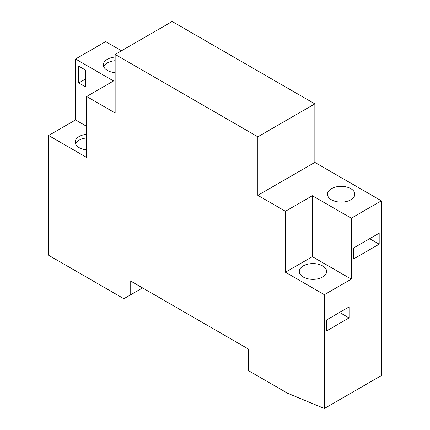 <?xml version="1.0" encoding="UTF-8"?>
<svg xmlns="http://www.w3.org/2000/svg" width="430" height="430" viewBox="0 0 430 430"><rect width="100%" height="100%" fill="white"/><g stroke="black" fill="none" stroke-linecap="round" stroke-linejoin="round"><path stroke-width="0.64" d="M115.143 57.039A13.663 7.89 0 0 0 107.382 59.276A13.663 7.89 0 0 0 103.377 64.849A13.663 7.89 0 0 0 107.382 70.429A13.663 7.89 0 0 0 115.143 72.665M103.754 66.682A13.663 7.89 180 0 1 107.382 62.93A13.663 7.89 180 0 1 115.143 60.7M48.611 135.493L48.611 255.269L123.856 298.716L130.193 295.055L130.193 280.785L248.266 348.956L248.266 370.542L287.552 393.224L324.36 408.5L324.36 294.7L285.434 272.228L285.434 211.275L257.828 195.338L257.828 136.804L115.143 54.427L115.143 112.961L86.629 96.497L86.629 157.445L48.611 135.493L75.54 119.948L75.54 58.996L105.64 41.624L121.48 50.767M86.629 126.35L75.54 119.948M86.629 134.294A13.663 7.89 0 0 0 79.184 136.504A13.663 7.89 0 0 0 75.18 142.083A13.663 7.89 0 0 0 86.629 149.866M324.36 408.5L381.388 375.573L381.388 200.826L314.857 162.411L314.857 103.877L172.172 21.5L115.143 54.427M142.55 287.923L130.193 295.055M381.388 200.826L351.288 218.203L351.288 279.151L324.36 294.7M353.508 248.019L353.508 258.994L379.174 244.175L379.174 233.2L353.508 248.019M326.58 330.917L349.074 317.931L349.074 306.956L326.58 319.942L326.58 330.917M351.288 279.151L312.368 256.678L312.368 195.731L285.434 211.275M351.288 218.203L312.368 195.731M314.857 162.411L257.828 195.338M350.815 188.662A13.663 7.89 0 0 0 335.921 186.948A13.663 7.89 0 0 0 327.488 194.242A13.663 7.89 0 0 0 331.492 199.821A13.663 7.89 0 0 0 346.381 201.53A13.663 7.89 0 0 0 354.82 194.242A13.663 7.89 0 0 0 350.815 188.662M312.368 256.678L285.434 272.228M322.618 265.89A13.663 7.89 0 0 0 307.724 264.181A13.663 7.89 0 0 0 299.291 271.47A13.663 7.89 0 0 0 303.295 277.049A13.663 7.89 0 0 0 318.184 278.758A13.663 7.89 0 0 0 326.623 271.47A13.663 7.89 0 0 0 322.618 265.89M339.571 312.443L349.074 317.931M314.857 103.877L257.828 136.804M75.54 58.996L113.558 80.947L86.629 96.497M78.712 82.963L85.522 86.892L85.522 70.063L78.712 66.134L78.712 82.963L85.522 79.029M369.666 238.688L379.174 244.175M75.556 143.91A13.663 7.89 180 0 1 79.184 140.158A13.663 7.89 180 0 1 86.629 137.955M311.411 279.306A13.443 7.761 180 0 1 314.502 279.306"/></g></svg>

